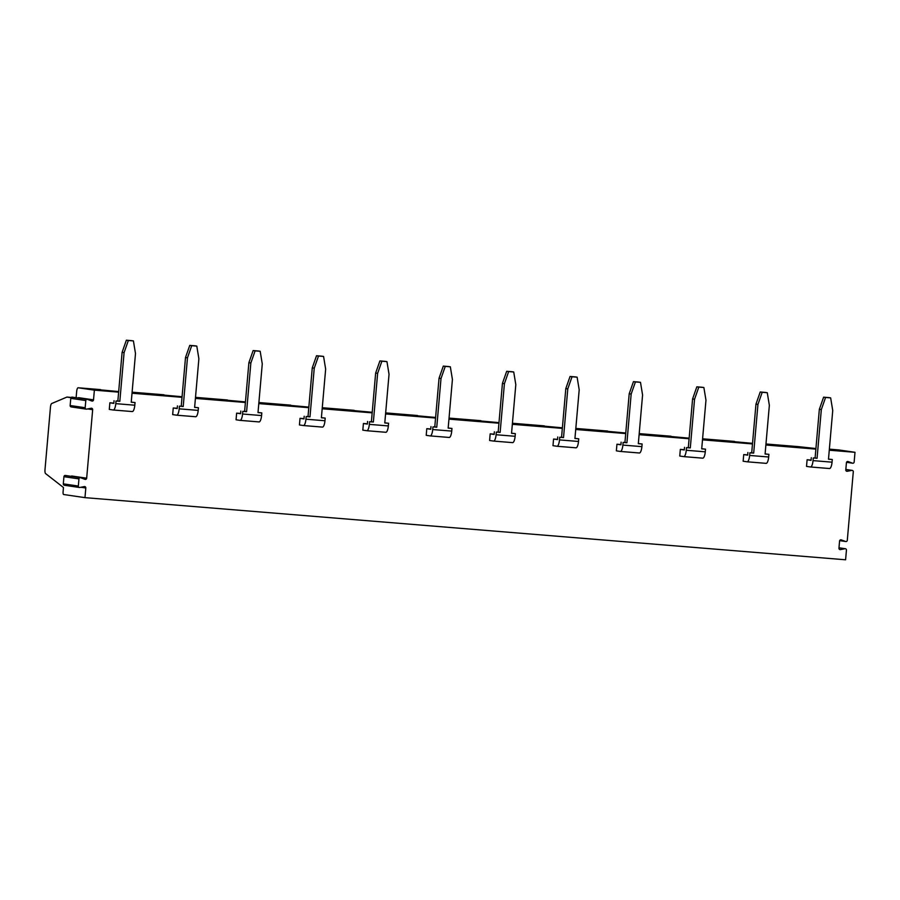 <?xml version="1.0" encoding="UTF-8"?>
<svg xmlns="http://www.w3.org/2000/svg" width="900" height="900" viewBox="0 0 900 900"><rect width="100%" height="100%" fill="white"/><g stroke="black" fill="none" stroke-linecap="round" stroke-linejoin="round"><path stroke-width="1.35" d="M132.289 411.559L113.276 410.006A6.66 1.991 -85.3 0 0 115.796 403.65L134.809 405.214A6.66 1.991 94.7 0 1 132.289 411.559A6.66 1.991 94.7 0 1 132.255 411.559L113.31 410.006A6.66 1.991 -85.3 0 1 113.231 410.006L109.282 409.421L109.867 402.784L113.839 403.11M240.041 420.368A6.66 1.991 -85.3 0 0 242.561 414.011L261.574 415.564A6.66 1.991 94.7 0 1 259.065 421.92L240.041 420.368A6.66 1.991 -85.3 0 0 240.041 420.368L236.059 419.782L236.632 413.145L240.615 413.471M366.817 430.729A6.66 1.991 -85.3 0 0 369.338 424.373L388.35 425.925A6.66 1.991 94.7 0 1 385.83 432.281L366.817 430.729A6.66 1.991 -85.3 0 1 366.772 430.718L362.824 430.144L363.409 423.506L367.38 423.821M493.582 441.079A6.66 1.991 -85.3 0 0 496.103 434.734L515.126 436.286A6.66 1.991 94.7 0 1 512.606 442.631L493.582 441.079A6.66 1.991 -85.3 0 1 493.549 441.079L489.6 440.494L490.174 433.856L494.156 434.183M639.371 452.993L620.359 451.44A6.66 1.991 -85.3 0 0 622.879 445.084L641.891 446.636A6.66 1.991 94.7 0 1 639.371 452.993A6.66 1.991 94.7 0 1 639.337 452.993L620.393 451.44A6.66 1.991 -85.3 0 1 620.325 451.44L616.365 450.855L616.95 444.218L620.921 444.544M747.135 461.801A6.66 1.991 -85.3 0 0 749.644 455.445L768.668 456.998A6.66 1.991 94.7 0 1 766.148 463.354L747.135 461.801A6.66 1.991 -85.3 0 0 747.135 461.801L743.141 461.216L743.726 454.579L747.697 454.905M78.413 398.048A1.327 1.271 98.3 0 0 78.514 397.654L93.521 399.848L94.376 390.15L118.631 392.141M132.03 393.233L182.014 397.316M195.412 398.407L245.396 402.491M258.795 403.594L308.79 407.678M322.178 408.769L372.173 412.853M385.571 413.944L435.555 418.027M448.954 419.13L498.938 423.214M512.336 424.305L562.331 428.389M575.73 429.48L625.714 433.564M639.113 434.666L689.096 438.75M702.495 439.841L752.49 443.925M765.877 445.016L815.873 449.1M829.271 450.202L855 452.306L854.156 462.004A1.327 1.271 98.3 0 1 852.694 463.219L846.518 462.308M93.521 399.848A1.327 1.271 -81.7 0 1 91.811 401.006L87.514 399.409A1.327 1.271 98.3 0 0 85.804 400.556L70.785 398.351A1.327 1.271 -81.7 0 1 72.248 397.136L87.266 399.341M85.174 407.723A1.327 1.271 98.3 0 0 86.254 409.14L71.235 406.935A1.327 1.271 -81.7 0 1 70.155 405.517L85.174 407.723L85.804 400.556M86.254 409.14A1.327 1.271 98.3 0 0 86.659 409.129L91.181 408.251A1.327 1.271 -81.7 0 1 92.666 409.669L87.671 408.938M71.561 476.37A1.327 1.271 98.3 0 0 71.651 475.976L86.67 478.181L92.666 409.669M86.67 478.181A1.327 1.271 -81.7 0 1 84.96 479.34L80.651 477.731A1.327 1.271 98.3 0 0 78.953 478.89L63.934 476.685A1.327 1.271 -81.7 0 1 65.396 475.47L80.404 477.675M78.323 486.045A1.327 1.271 98.3 0 0 79.391 487.474L64.384 485.269A1.327 1.271 -81.7 0 1 63.304 483.851L78.323 486.045L78.953 478.89M79.391 487.474A1.327 1.271 98.3 0 0 79.808 487.463L84.33 486.585A1.327 1.271 -81.7 0 1 85.815 487.991L80.82 487.26M71.032 397.676L66.938 397.069L51.919 403.436A3.971 1.181 -85.3 0 0 50.456 407.216L45 469.609A3.971 1.181 -85.3 0 0 45.776 473.726L63.461 487.507L63.09 491.771A2.644 0.787 -85.3 0 0 63.641 494.516L84.971 497.644L85.815 487.991M84.971 497.644L845.595 559.789L846.439 550.148A1.327 1.271 98.3 0 0 844.954 548.73L840.431 549.608A1.327 1.271 -81.7 0 1 838.946 548.201L839.576 541.035A1.327 1.271 -81.7 0 1 841.286 539.887L845.595 541.485A1.327 1.271 98.3 0 0 847.294 540.326L853.29 471.814A1.327 1.271 98.3 0 0 851.805 470.396L847.283 471.274A1.327 1.271 -81.7 0 1 845.798 469.868L846.428 462.701A1.327 1.271 -81.7 0 1 848.137 461.554L852.446 463.151A1.327 1.271 98.3 0 0 852.694 463.219M810.518 466.976A6.66 1.991 -85.3 0 0 813.038 460.62L832.05 462.173A6.66 1.991 94.7 0 1 829.53 468.529L810.518 466.976A6.66 1.991 -85.3 0 1 810.472 466.976L806.524 466.391L807.109 459.754L811.08 460.08M683.741 456.615A6.66 1.991 -85.3 0 0 686.261 450.27L705.274 451.822A6.66 1.991 94.7 0 1 702.765 458.168L683.741 456.615A6.66 1.991 -85.3 0 0 683.741 456.615L679.759 456.03L680.332 449.392L684.304 449.719M575.989 447.817L556.976 446.265A6.66 1.991 -85.3 0 0 559.496 439.909L578.509 441.461A6.66 1.991 94.7 0 1 575.989 447.817A6.66 1.991 94.7 0 1 575.955 447.806L557.01 446.265A6.66 1.991 -85.3 0 1 556.931 446.254L552.983 445.68L553.567 439.043L557.539 439.369M430.2 435.904A6.66 1.991 -85.3 0 0 432.72 429.548L451.733 431.1A6.66 1.991 94.7 0 1 449.213 437.456L430.2 435.904A6.66 1.991 -85.3 0 1 430.166 435.904L426.218 435.319L426.791 428.681L430.762 429.007M303.435 425.543A6.66 1.991 -85.3 0 0 305.944 419.197L324.968 420.75A6.66 1.991 94.7 0 1 322.447 427.095L303.435 425.543A6.66 1.991 -85.3 0 0 303.435 425.543L299.441 424.957L300.026 418.32L303.998 418.646M195.671 416.745L176.659 415.192A6.66 1.991 -85.3 0 0 179.179 408.836L198.191 410.389A6.66 1.991 94.7 0 1 195.671 416.745A6.66 1.991 94.7 0 1 195.638 416.734L176.692 415.192A6.66 1.991 -85.3 0 1 176.625 415.181L172.665 414.608L173.25 407.97L177.221 408.285M134.809 405.214L135.045 402.559L131.243 402.12M797.816 446.58L765.967 443.981L797.816 446.58M671.04 436.219L639.202 433.62L689.153 438.176M734.456 441.405L702.585 438.795L752.535 443.351M607.68 431.044L575.82 428.434L625.759 433.001M544.298 425.869L512.426 423.259L562.376 427.815M480.915 420.683L449.044 418.084L498.994 422.64M417.521 415.507L385.661 412.897L435.611 417.465M354.139 410.332L322.279 407.723L372.218 412.279M290.756 405.146L258.885 402.548L308.835 407.104M227.362 399.971L195.502 397.361L245.453 401.918M163.98 394.785L132.12 392.186L182.059 396.743M94.376 390.15L78.176 387.776A3.971 1.181 -85.3 0 0 78.154 387.776L118.676 391.567M855 452.306L838.811 449.933A3.971 1.181 -85.3 0 0 838.789 449.921A3.971 1.181 -85.3 0 0 838.766 449.921M797.839 446.58L815.918 448.537M63.304 483.851L63.934 476.685M70.155 405.517L70.785 398.351M78.154 387.776A3.971 1.181 -85.3 0 0 76.657 391.556L76.117 397.71M66.938 397.069L71.269 397.429M823.601 397.181L825.581 397.463L821.329 409.59L819.349 409.309L823.601 397.181L828.675 397.586L830.655 397.879L832.736 410.524L828.484 459.214L832.286 459.517L828.495 459.09M830.655 397.879L825.581 397.463M821.329 409.59L817.065 458.28L815.096 457.988L819.349 409.309M813.038 460.62L813.262 457.965L817.065 458.28M813.262 457.965L815.096 457.988M829.53 468.529A6.66 1.991 94.7 0 1 829.496 468.529L810.551 466.976M832.05 462.173L832.286 459.517M811.294 457.684L811.058 460.339L807.109 459.754M760.219 391.995L762.199 392.287L757.946 404.415L755.966 404.123L760.219 391.995L765.293 392.411L767.273 392.704L769.354 405.349L765.09 454.027L768.893 454.343L765.101 453.904M767.273 392.704L762.199 392.287M757.946 404.415L753.683 453.105L751.702 452.812L755.966 404.123M749.644 455.445L749.88 452.79L753.683 453.105M749.88 452.79L751.702 452.812M766.148 463.354A6.66 1.991 94.7 0 1 766.102 463.343L747.169 461.801M768.668 456.998L768.893 454.343M747.9 452.498L747.675 455.152L743.726 454.579M696.836 386.82L698.805 387.113L694.553 399.24L692.584 398.947L696.836 386.82L701.91 387.236L703.879 387.529L705.971 400.174L701.707 448.853L705.51 449.168L701.719 448.729M703.879 387.529L698.805 387.113M694.553 399.24L690.3 447.919L688.32 447.637L692.584 398.947M686.261 450.27L686.498 447.615L690.3 447.919M686.498 447.615L688.32 447.637M702.765 458.168A6.66 1.991 94.7 0 1 702.72 458.168L683.786 456.626M705.274 451.822L705.51 449.168M684.518 447.322L684.293 449.978L680.332 449.392M633.454 381.645L635.423 381.926L631.17 394.054L629.201 393.772L633.454 381.645L638.516 382.05L640.496 382.343L642.577 394.988L638.325 443.678L642.127 443.981L638.336 443.543M640.496 382.343L635.423 381.926M631.17 394.054L626.918 442.744L624.938 442.451L629.201 393.772M622.879 445.084L623.104 442.429L626.918 442.744M623.104 442.429L624.938 442.451M641.891 446.636L642.127 443.981M621.135 442.147L620.899 444.803L616.95 444.218M570.06 376.459L572.04 376.751L567.788 388.879L565.808 388.586L570.06 376.459L575.134 376.875L577.114 377.168L579.195 389.812L574.931 438.491L578.734 438.806L574.942 438.368M577.114 377.168L572.04 376.751M567.788 388.879L563.524 437.569L561.555 437.276L565.808 388.586M559.496 439.909L559.721 437.254L563.524 437.569M559.721 437.254L561.555 437.276M578.509 441.461L578.734 438.806M557.752 436.961L557.516 439.616L553.567 439.043M506.678 371.284L508.657 371.576L504.405 383.704L502.425 383.411L506.678 371.284L511.751 371.7L513.72 371.981L515.812 384.637L511.549 433.316L515.351 433.631L511.56 433.192M513.72 371.981L508.657 371.576M504.405 383.704L500.141 432.382L498.161 432.09L502.425 383.411M496.103 434.734L496.339 432.079L500.141 432.382M496.339 432.079L498.161 432.09M512.606 442.631A6.66 1.991 94.7 0 1 512.561 442.631L493.627 441.079M515.126 436.286L515.351 433.631M494.359 431.786L494.134 434.441L490.174 433.856M443.295 366.109L445.264 366.39L441.011 378.517L439.043 378.236L443.295 366.109L448.358 366.514L450.338 366.806L452.419 379.451L448.166 428.141L451.969 428.445L448.178 428.006M450.338 366.806L445.264 366.39M441.011 378.517L436.759 427.207L434.779 426.915L439.043 378.236M432.72 429.548L432.956 426.892L436.759 427.207M432.956 426.892L434.779 426.915M449.213 437.456A6.66 1.991 94.7 0 1 449.179 437.456L430.245 435.904M451.733 431.1L451.969 428.445M430.976 426.6L430.74 429.255L426.791 428.681M379.901 360.923L381.881 361.215L377.629 373.343L375.649 373.05L379.901 360.923L384.975 361.339L386.955 361.631L389.036 374.276L384.784 422.955L388.586 423.27L384.795 422.831M386.955 361.631L381.881 361.215M377.629 373.343L373.365 422.021L371.396 421.74L375.649 373.05M369.338 424.373L369.562 421.718L373.365 422.021M369.562 421.718L371.396 421.74M385.83 432.281A6.66 1.991 94.7 0 1 385.796 432.27L366.851 430.729M388.35 425.925L388.586 423.27M367.594 421.425L367.358 424.08L363.409 423.506M316.519 355.748L318.499 356.04L314.246 368.168L312.266 367.875L316.519 355.748L321.593 356.164L323.572 356.445L325.654 369.101L321.39 417.78L325.192 418.095L321.401 417.656M323.572 356.445L318.499 356.04M314.246 368.168L309.983 416.846L308.014 416.554L312.266 367.875M305.944 419.197L306.18 416.543L309.983 416.846M306.18 416.543L308.014 416.554M322.447 427.095A6.66 1.991 94.7 0 1 322.402 427.095L303.469 425.543M324.968 420.75L325.192 418.095M304.2 416.25L303.975 418.905L300.026 418.32M253.136 350.561L255.116 350.854L250.852 362.981L248.884 362.7L253.136 350.561L258.21 350.978L260.179 351.27L262.271 363.915L258.007 412.605L261.81 412.909L258.019 412.47M260.179 351.27L255.116 350.854M250.852 362.981L246.6 411.671L244.62 411.379L248.884 362.7M242.561 414.011L242.797 411.356L246.6 411.671M242.797 411.356L244.62 411.379M259.065 421.92A6.66 1.991 94.7 0 1 259.02 421.92L240.086 420.368M261.574 415.564L261.81 412.909M240.817 411.064L240.593 413.719L236.632 413.145M189.754 345.386L191.722 345.679L187.47 357.806L185.501 357.514L189.754 345.386L194.816 345.803L196.796 346.095L198.877 358.74L194.625 407.419L198.428 407.734L194.636 407.295M196.796 346.095L191.722 345.679M187.47 357.806L183.218 406.485L181.237 406.204L185.501 357.514M179.179 408.836L179.415 406.181L183.218 406.485M179.415 406.181L181.237 406.204M198.191 410.389L198.428 407.734M177.435 405.889L177.199 408.544L173.25 407.97M126.36 340.211L128.34 340.504L124.087 352.631L122.108 352.339L126.36 340.211L131.434 340.627L133.414 340.909L135.495 353.554L131.231 402.244L135.045 402.559M133.414 340.909L128.34 340.504M124.087 352.631L119.824 401.31L117.855 401.017L122.108 352.339M115.796 403.65L116.021 400.995L119.824 401.31M116.021 400.995L117.855 401.017M114.052 400.714L113.816 403.369L109.867 402.784M100.597 389.61L78.176 387.776M829.361 449.156L838.811 449.933L829.361 449.156M844.954 548.73L838.98 547.852M846.484 471.161L847.283 471.274M839.633 549.495L840.431 549.608M846.529 462.285L852.446 463.151M839.678 540.619L845.595 541.485M851.805 470.396L845.831 469.519M845.37 548.719L838.991 547.785M845.842 541.541L839.666 540.641M852.221 470.385L845.842 469.451"/></g></svg>
